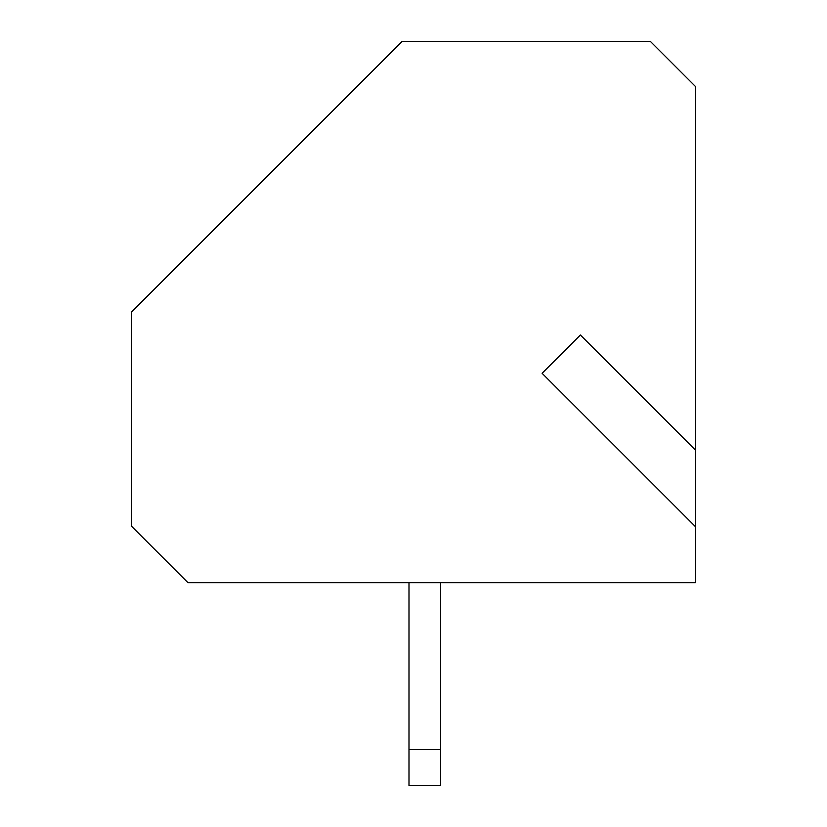 <?xml version="1.0" encoding="UTF-8"?>
<svg xmlns="http://www.w3.org/2000/svg" width="827" height="827" viewBox="0 0 827 827"><rect width="100%" height="100%" fill="white"/><g stroke="black" fill="none" stroke-linecap="round" stroke-linejoin="round"><path stroke-width="1.24" d="M695.435 450.084L580.378 335.028L542.098 373.308L695.435 526.634L695.435 86.463L650.322 41.35L402.222 41.35L131.565 312.006L131.565 526.272L187.956 582.663L695.435 582.663L695.435 526.634M440.564 582.663L440.564 785.65L408.993 785.65L408.993 749.562L440.564 749.562M408.993 582.663L408.993 749.562"/></g></svg>
